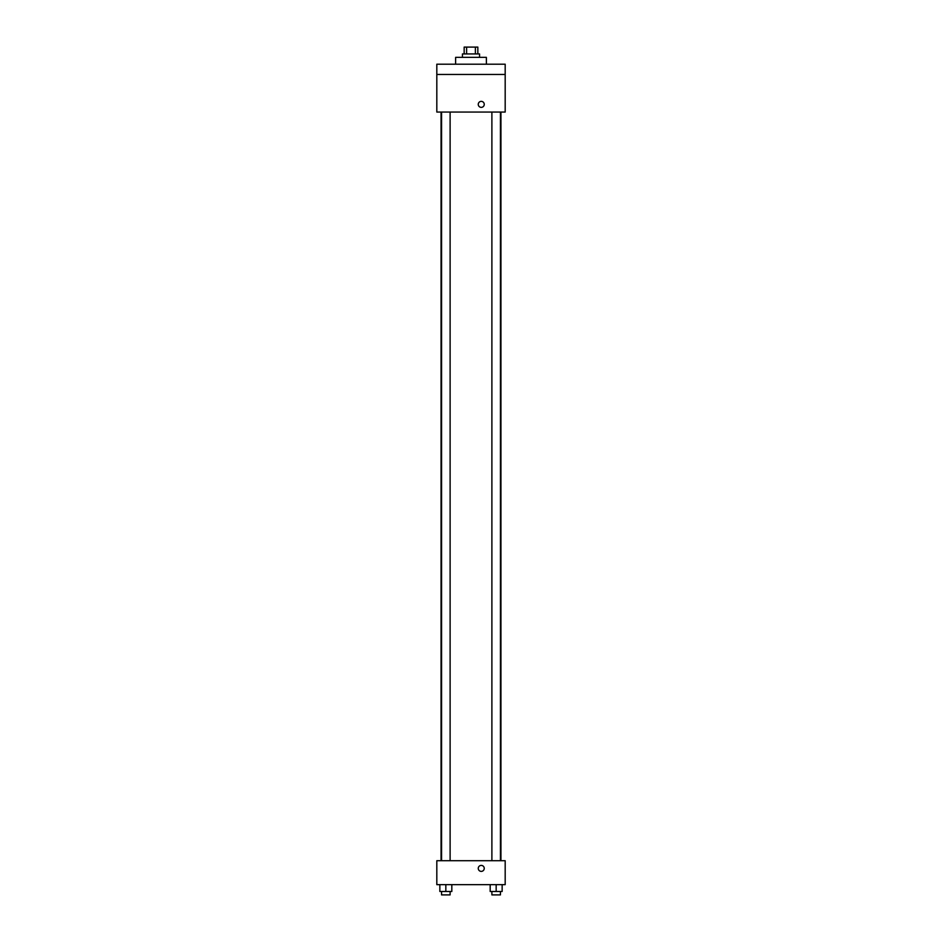 <?xml version="1.0" encoding="UTF-8"?>
<svg xmlns="http://www.w3.org/2000/svg" width="942" height="942" viewBox="0 0 942 942"><rect width="100%" height="100%" fill="white"/><g stroke="black" fill="none" stroke-linecap="round" stroke-linejoin="round"><path stroke-width="1.41" d="M466.62 53.941L466.62 47.1L464.159 47.1L464.159 53.941M466.62 47.1L477.841 47.1L477.841 53.941M475.38 53.941L475.38 47.1M462.451 57.356L462.451 53.941L479.549 53.941L479.549 57.356M486.378 64.197L486.378 57.356L455.622 57.356L455.622 64.197M436.817 64.197L505.183 64.197L505.183 74.453L436.817 74.453L436.817 64.197M505.183 74.453L505.183 112.051L436.817 112.051L436.817 74.453M481.256 107.364A2.991 2.991 0 0 1 478.666 102.866A2.991 2.991 0 0 1 483.847 102.866A2.991 2.991 0 0 1 481.256 107.364M436.817 860.717L505.183 860.717L505.183 884.644L436.817 884.644L436.817 860.717M481.256 871.385A2.991 2.991 0 0 1 478.666 866.899A2.991 2.991 0 0 1 483.847 866.899A2.991 2.991 0 0 1 481.256 871.385M490.181 884.644L490.181 891.485L502.145 891.485L502.145 884.644L502.145 891.485M496.163 891.485L496.163 884.644M500.438 891.485L500.438 894.9L491.889 894.9L491.889 891.485M439.855 884.644L439.855 891.485L451.819 891.485L451.819 884.644L451.819 891.485M445.837 891.485L445.837 884.644M450.111 891.485L450.111 894.9L441.562 894.9L441.562 891.485M500.944 860.717L500.944 112.051M441.056 860.717L441.056 112.051M491.889 112.051L491.889 860.717M500.438 112.051L500.438 860.717M450.111 860.717L450.111 112.051M441.562 860.717L441.562 112.051"/></g></svg>
